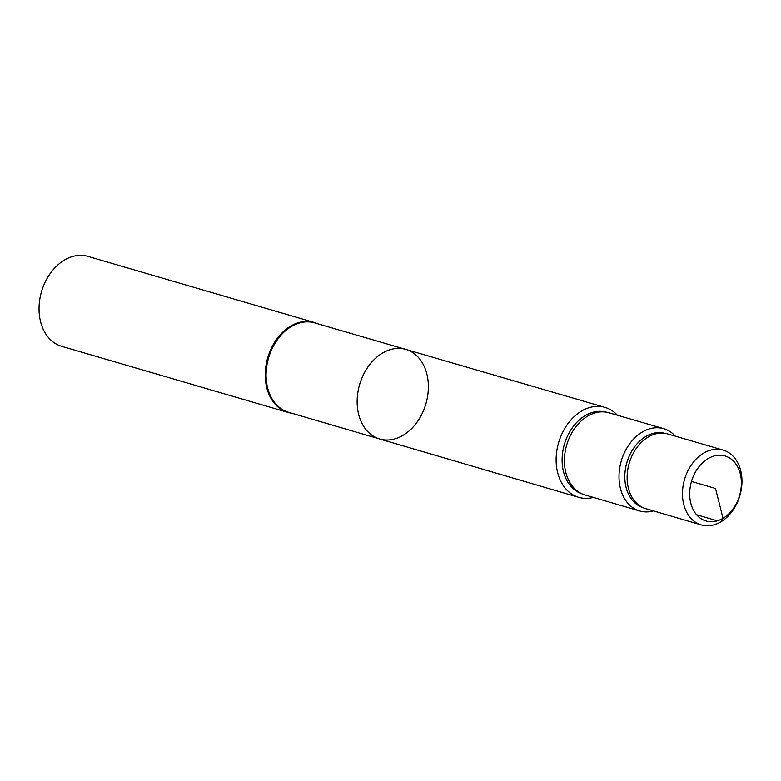<?xml version="1.0" encoding="UTF-8"?>
<svg xmlns="http://www.w3.org/2000/svg" width="781" height="781" viewBox="0 0 781 781"><rect width="100%" height="100%" fill="white"/><g stroke="black" fill="none" stroke-linecap="round" stroke-linejoin="round"><path stroke-width="1.17" d="M403.074 435.31A46.655 34.51 106.3 0 0 428.339 388.596A46.655 34.51 106.3 0 0 405.808 349.41A46.655 34.51 106.3 0 0 359.631 384.525A46.655 34.51 106.3 0 0 379.654 438.981A46.655 34.51 106.3 0 0 403.074 435.31M379.654 438.981L288.56 412.29A46.567 34.442 -73.7 0 1 266.126 373.162A46.567 34.442 -73.7 0 1 291.333 326.565A46.567 34.442 -73.7 0 1 314.675 322.885L405.808 349.41A46.655 34.51 106.3 0 0 359.631 384.525A46.655 34.51 106.3 0 0 379.654 438.981L578.721 497.321A46.85 34.647 106.3 0 0 593.394 497.399M317.672 323.764A46.85 34.647 106.3 0 0 314.138 322.436L87.941 256.383A46.85 34.647 106.3 0 0 41.539 291.635A46.85 34.647 106.3 0 0 61.67 346.325L287.867 412.378A46.85 34.647 106.3 0 0 291.567 413.169M314.138 322.436A46.85 34.647 106.3 0 0 267.737 357.698A46.85 34.647 106.3 0 0 287.867 412.378M675.331 436.169A42.848 31.699 106.3 0 0 663.704 428.691A42.848 31.699 106.3 0 0 642.226 432.078A42.848 31.699 106.3 0 0 619.03 474.955A42.848 31.699 106.3 0 0 639.678 510.959A42.848 31.699 106.3 0 0 653.502 510.911M639.678 510.959L585.057 494.949A42.799 31.66 -73.7 0 1 583.348 494.383A42.799 31.66 -73.7 0 1 566.694 445.004A42.799 31.66 -73.7 0 1 607.306 412.348A42.799 31.66 -73.7 0 1 609.053 412.788L663.704 428.691M666.134 433.553L663.625 433.035A38.728 28.643 106.3 0 0 645.799 436.481A38.728 28.643 106.3 0 0 624.878 474.165A38.728 28.643 106.3 0 0 641.953 507.26L644.345 508.167A38.933 28.79 -73.7 0 1 629.193 463.25A38.933 28.79 -73.7 0 1 666.134 433.553A38.933 28.79 -73.7 0 1 667.726 433.953L723.128 450.081A38.982 28.829 106.3 0 0 703.593 453.156A38.982 28.829 106.3 0 0 682.487 492.157A38.982 28.829 106.3 0 0 701.27 524.91A38.982 28.829 106.3 0 0 720.843 521.845A38.982 28.829 106.3 0 0 741.95 482.814A38.982 28.829 106.3 0 0 723.128 450.081M701.27 524.91L645.897 508.685A38.933 28.79 -73.7 0 1 644.345 508.167M708.025 458.632A33.866 25.051 106.3 0 0 697.843 516.104A33.866 25.051 106.3 0 0 740.7 490.663A33.866 25.051 106.3 0 0 708.025 458.632M607.306 412.348L604.806 411.821A42.604 31.504 106.3 0 0 585.194 415.629A42.604 31.504 106.3 0 0 562.183 457.07A42.604 31.504 106.3 0 0 580.957 493.475L583.348 494.383M617.39 415.209A46.85 34.647 106.3 0 0 604.992 407.379A46.85 34.647 106.3 0 0 581.513 411.079A46.85 34.647 106.3 0 0 556.15 457.959A46.85 34.647 106.3 0 0 578.721 497.321M691.478 481.447L715.523 488.467L723.021 518.301L720.843 521.845M717.339 520.82L696.564 514.738M571.155 484.532L568.968 483.888M405.808 349.41L604.992 407.379"/></g></svg>
